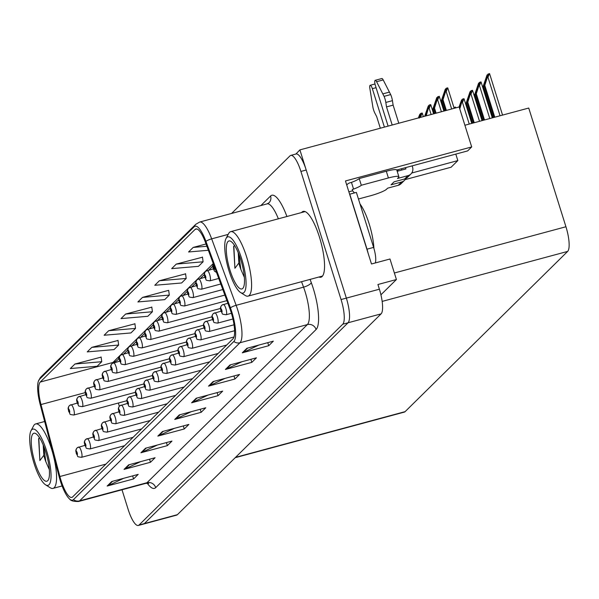 <?xml version="1.0" encoding="UTF-8"?>
<svg xmlns="http://www.w3.org/2000/svg" width="599" height="599" viewBox="0 0 599 599"><rect width="100%" height="100%" fill="white"/><g stroke="black" fill="none" stroke-linecap="round" stroke-linejoin="round"><path stroke-width="0.9" d="M380.919 294.805L396.418 279.523L389.986 259L371.485 263.987L345.466 180.958L471.69 146.935L467.662 150.903L398.934 169.427A22.732 3.272 162.6 0 0 396.785 170.026A14.204 2.044 -17.4 0 0 386.303 171.247L388.399 177.955A14.204 2.044 -17.4 0 1 398.889 176.735A14.204 2.044 -17.4 0 1 398.545 177.416L397.474 178.48L408.046 175.627L404.669 178.959A7.106 6.769 45.4 0 0 407.552 177.311L410.929 173.98A7.106 6.769 -134.6 0 1 408.046 175.627M122.001 489.772L128.156 509.435A21.309 5.698 -105.1 0 0 138.309 525.465L176.638 515.133A21.309 5.698 -105.1 0 0 177.401 514.676L381.091 313.869A21.309 5.698 -105.1 0 0 379.392 289.205L377.917 284.51L396.418 279.523M177.401 514.676L144.359 523.586A21.309 5.698 -105.1 0 1 143.595 524.035A21.309 5.698 -105.1 0 0 144.359 523.586L348.049 322.779A21.309 5.698 -105.1 0 0 346.349 298.115L299.897 149.892L459.163 106.966L471.69 146.935M299.897 149.892L295.921 154.018M464.891 125.251L528.737 108.037L565.943 226.751A21.309 5.698 74.9 0 1 567.642 251.415L405.104 411.648A21.309 5.698 74.9 0 1 404.347 412.105L235.197 457.696M411.73 173.021L457.838 160.592L451.107 167.226L405.104 179.625M457.838 160.592L455.802 154.1M318.953 277.015A34.091 9.112 -105.1 0 0 320.922 277.217A34.091 9.112 -105.1 0 0 319.424 237.032A34.091 9.112 -105.1 0 0 303.176 211.38A34.091 9.112 -105.1 0 0 301.574 212.548M231.184 312.513A22.732 6.072 74.9 0 1 232.996 338.824L72.614 496.938A22.732 6.072 74.9 0 1 71.805 497.417A22.732 6.072 74.9 0 1 59.885 476.519L40.987 404.55A22.732 6.072 74.9 0 1 40.268 382.042L195.064 229.439A22.732 6.072 74.9 0 1 195.873 228.953A22.732 6.072 74.9 0 1 205.457 242.4L229.941 308.859A22.732 6.072 74.9 0 1 231.184 312.513M231.798 311.907A25.57 6.836 -105.1 0 0 230.405 307.796L205.921 241.337A25.57 6.836 -105.1 0 0 194.218 226.759L39.429 379.362A25.57 6.836 -105.1 0 0 38.373 381.226A25.57 6.836 -105.1 0 0 40.238 404.677L59.129 476.647A25.57 6.836 -105.1 0 0 69.634 499.072A25.57 6.836 -105.1 0 0 73.452 499.618L233.842 341.505A25.57 6.836 -105.1 0 0 231.798 311.907M138.309 525.465A21.309 5.698 -105.1 0 0 139.073 525.009L144.359 523.586L348.049 322.779A21.309 5.698 -105.1 0 0 346.349 298.115L306.201 170.011A21.309 5.698 -105.1 0 0 296.048 153.98L290.762 155.403A21.309 5.698 -105.1 0 0 290.006 155.86L231.596 213.439M123.664 478.301L108.045 485.729A5.683 5.413 -134.6 0 1 107.154 486.051L133.584 478.93L138.189 474.386L111.758 481.514L107.154 486.051M132.634 475.883L133.584 478.93M140.555 461.649L124.936 469.069A5.683 5.413 -134.6 0 1 124.045 469.399L150.476 462.278L155.081 457.733L128.65 464.861L124.045 469.399M149.525 459.231L150.476 462.278M157.447 444.997L141.828 452.417A5.683 5.413 -134.6 0 1 140.937 452.747L167.368 445.626L171.98 441.081L145.542 448.209L140.937 452.747M166.417 442.579L167.368 445.626M174.339 428.345L158.72 435.765A5.683 5.413 -134.6 0 1 157.829 436.094L184.26 428.966L188.872 424.429L162.434 431.55L157.829 436.094M183.309 425.926L184.26 428.966M258.805 345.076L243.179 352.497A5.683 5.413 -134.6 0 1 242.288 352.826L268.719 345.705L273.331 341.16L246.893 348.289L242.288 352.826M267.768 342.658L268.719 345.705M241.906 361.729L226.287 369.156A5.683 5.413 -134.6 0 1 225.396 369.478L251.827 362.358L256.439 357.813L230.001 364.941L225.396 369.478M250.876 359.31L251.827 362.358M225.014 378.381L209.395 385.808A5.683 5.413 -134.6 0 1 208.504 386.138L234.935 379.01L239.548 374.465L213.109 381.593L208.504 386.138M233.984 375.97L234.935 379.01M208.123 395.041L192.504 402.461A5.683 5.413 -134.6 0 1 191.613 402.79L218.043 395.662L222.656 391.125L196.217 398.245L191.613 402.79M217.093 392.622L218.043 395.662M191.231 411.693L175.612 419.113A5.683 5.413 -134.6 0 1 174.721 419.442L201.152 412.314L205.764 407.777L179.326 414.897L174.721 419.442M200.201 409.274L201.152 412.314M139.073 525.009L342.755 324.201A21.309 5.698 -105.1 0 0 341.063 299.537L300.915 171.441A21.309 5.698 -105.1 0 0 290.762 155.403M134.91 323.812L108.718 330.7L104.114 335.245L130.919 332.947L135.524 328.402L134.887 323.647M118.018 340.464L91.827 347.353L87.222 351.898L114.027 349.599L118.632 345.054L117.996 340.299M101.126 357.124L74.935 364.012L70.33 368.55L97.135 366.251L101.74 361.706L101.104 356.952M185.585 273.855L159.394 280.744L154.789 285.281L181.594 282.983L186.199 278.445L185.563 273.691M202.477 257.203L176.286 264.092L171.681 268.629L198.486 266.33L203.091 261.793L202.462 257.031M206.034 243.973L193.178 247.432L188.573 251.977L208.362 250.277M151.802 307.16L125.61 314.048L121.005 318.593L147.811 316.294L152.416 311.75L151.779 306.995M142.502 297.396L137.897 301.941L164.703 299.635L169.307 295.097L168.671 290.343L142.502 297.396L169.307 295.097M159.394 280.744L186.199 278.445M176.286 264.092L203.091 261.793M193.178 247.432L206.88 246.264M125.61 314.048L152.416 311.75M108.718 330.7L135.524 328.402M91.827 347.353L118.632 345.054M74.935 364.012L101.74 361.706M69.379 405.688A3.549 3.354 38.6 0 0 68.556 409.124A1.775 0.472 -105.1 0 0 68.713 411.161A1.775 0.472 -105.1 0 0 69.619 412.456A1.775 0.472 -105.1 0 0 69.477 410.405A1.775 0.472 -105.1 0 0 68.585 409.087L68.892 410.105M68.907 410.098L68.556 409.124M68.585 409.087A3.549 3.399 -126.9 0 1 70.877 404.819A5.324 1.423 74.9 0 1 71.011 404.744A5.324 1.423 74.9 0 1 73.55 408.758A5.324 1.423 74.9 0 1 73.782 415.032C68.046 414.171 71.161 414.837 68.623 411.333C68.451 408.922 67.38 408.675 69.08 406.017M77.061 447.977A3.549 3.354 38.6 0 0 76.238 451.414A1.775 0.472 -105.1 0 0 76.395 453.45A1.775 0.472 -105.1 0 0 77.301 454.746A1.775 0.472 -105.1 0 0 77.166 452.694A1.775 0.472 -105.1 0 0 76.268 451.376L76.597 452.387L76.238 451.414M76.597 452.387L76.964 453.757L76.635 452.387M76.268 451.376A3.549 3.399 -126.9 0 1 78.559 447.101A5.324 1.423 74.9 0 1 78.694 447.034A5.324 1.423 74.9 0 1 81.232 451.047A5.324 1.423 74.9 0 1 81.471 457.322C75.729 456.46 78.843 457.127 76.313 453.623C76.133 451.212 75.062 450.965 76.769 448.307M77.885 397.302A3.549 3.354 38.6 0 0 77.061 400.738A1.775 0.472 -105.1 0 0 77.219 402.775A1.775 0.472 -105.1 0 0 78.125 404.07A1.775 0.472 -105.1 0 0 77.982 402.019A1.775 0.472 -105.1 0 0 77.091 400.701L77.398 401.719M77.413 401.712L77.061 400.738M77.091 400.701A3.549 3.399 -126.9 0 1 79.382 396.426A5.324 1.423 74.9 0 1 79.517 396.358A5.324 1.423 74.9 0 1 82.056 400.372A5.324 1.423 74.9 0 1 82.295 406.646C76.552 405.785 79.667 406.451 77.136 402.947C76.957 400.536 75.886 400.289 77.593 397.631M86.398 388.916A3.549 3.354 38.6 0 0 85.567 392.345A1.775 0.472 -105.1 0 0 85.724 394.382A1.775 0.472 -105.1 0 0 86.638 395.684A1.775 0.472 -105.1 0 0 86.496 393.625A1.775 0.472 -105.1 0 0 85.605 392.315L86.293 394.696L85.567 392.345M85.605 392.315A3.549 3.399 -126.9 0 1 87.888 388.04A5.324 1.423 74.9 0 1 88.031 387.972A5.324 1.423 74.9 0 1 90.561 391.978A5.324 1.423 74.9 0 1 90.801 398.26C85.058 397.399 88.173 398.065 85.642 394.554C85.462 392.15 84.392 391.903 86.099 389.238M94.904 380.53A3.549 3.354 38.6 0 0 94.073 383.959A1.775 0.472 -105.1 0 0 94.23 385.996A1.775 0.472 -105.1 0 0 95.144 387.298A1.775 0.472 -105.1 0 0 95.001 385.239A1.775 0.472 -105.1 0 0 94.11 383.929L94.799 386.303L94.073 383.959M94.11 383.929A3.549 3.399 -126.9 0 1 96.394 379.654A5.324 1.423 74.9 0 1 96.536 379.586A5.324 1.423 74.9 0 1 99.075 383.592A5.324 1.423 74.9 0 1 99.307 389.874C93.564 389.013 96.686 389.672 94.148 386.168C93.976 383.764 92.905 383.517 94.605 380.852M85.575 439.591A3.549 3.354 38.6 0 0 84.744 443.02A1.775 0.472 -105.1 0 0 84.901 445.064A1.775 0.472 -105.1 0 0 85.814 446.36A1.775 0.472 -105.1 0 0 85.672 444.301A1.775 0.472 -105.1 0 0 84.781 442.99L85.47 445.371L84.744 443.02M84.781 442.99A3.549 3.399 -126.9 0 1 87.065 438.715A5.324 1.423 74.9 0 1 87.207 438.648A5.324 1.423 74.9 0 1 89.745 442.654A5.324 1.423 74.9 0 1 89.977 448.936C84.234 448.074 87.349 448.741 84.818 445.229C84.639 442.826 83.568 442.579 85.275 439.913M94.08 431.205A3.549 3.354 38.6 0 0 93.249 434.634A1.775 0.472 -105.1 0 0 93.407 436.671A1.775 0.472 -105.1 0 0 94.32 437.974A1.775 0.472 -105.1 0 0 94.178 435.915A1.775 0.472 -105.1 0 0 93.287 434.604L93.976 436.978L93.249 434.634M93.287 434.604A3.549 3.399 -126.9 0 1 95.57 430.329A5.324 1.423 74.9 0 1 95.713 430.262A5.324 1.423 74.9 0 1 98.251 434.268A5.324 1.423 74.9 0 1 98.483 440.55C92.74 439.688 95.862 440.347 93.324 436.843C93.152 434.44 92.081 434.193 93.781 431.527M102.586 422.819A3.549 3.354 38.6 0 0 101.763 426.248A1.775 0.472 -105.1 0 0 101.92 428.285A1.775 0.472 -105.1 0 0 102.826 429.588A1.775 0.472 -105.1 0 0 102.684 427.529A1.775 0.472 -105.1 0 0 101.793 426.218L102.115 427.222L101.763 426.248M102.115 427.222L102.489 428.592L102.152 427.229M101.793 426.218A3.549 3.399 -126.9 0 1 104.084 421.943A5.324 1.423 74.9 0 1 104.219 421.876A5.324 1.423 74.9 0 1 106.757 425.882A5.324 1.423 74.9 0 1 106.989 432.164C101.253 431.302 104.368 431.961 101.83 428.457C101.658 426.046 100.587 425.807 102.287 423.141M111.092 414.433A3.549 3.354 38.6 0 0 110.268 417.862A1.775 0.472 -105.1 0 0 110.426 419.899A1.775 0.472 -105.1 0 0 111.332 421.194A1.775 0.472 -105.1 0 0 111.189 419.143A1.775 0.472 -105.1 0 0 110.298 417.832L110.62 418.836L110.268 417.862M110.62 418.836L110.995 420.206L110.665 418.836M110.298 417.832A3.549 3.399 -126.9 0 1 112.59 413.557A5.324 1.423 74.9 0 1 112.724 413.49A5.324 1.423 74.9 0 1 115.263 417.496A5.324 1.423 74.9 0 1 115.502 423.77C109.759 422.909 112.874 423.575 110.343 420.071C110.164 417.66 109.093 417.421 110.8 414.755M404.669 178.959L394.097 181.811L391.027 184.836L401.6 181.984L398.215 185.316L387.643 188.168L386.572 189.224A14.204 2.044 -17.4 0 1 370.279 195.821L358.449 199.003M385.823 102.444L392.435 100.662L393.124 105.132L386.512 106.914L385.823 102.444A7.106 1.902 -105.1 0 0 384.064 96.357L376.584 81.711A4.537 1.213 74.9 0 0 375.229 80.311A4.537 1.213 74.9 0 0 375.431 85.657L388.107 126.112M401.465 168.746L401.869 170.019M375.274 262.968A14.204 3.796 -105.1 0 0 373.619 247.402L356.383 192.406L349.771 194.181L367.007 249.184A14.204 3.796 74.9 0 1 368.063 253.055M348.873 191.822L352.661 190.804A14.204 3.796 -105.1 0 0 354.69 192.856M346.731 184.986A7.106 6.769 -134.6 0 1 350.138 182.755L351.463 182.395L353.567 189.104L352.242 189.456L352.661 190.804M351.463 182.395A14.204 2.044 162.6 0 0 359.205 178.547L361.309 185.256A14.204 2.044 -17.4 0 1 353.567 189.104M361.309 185.256L388.399 177.955M359.205 178.547L386.303 171.247M397.182 171.284L405.942 168.918L405.545 167.645M384.401 127.115L372.353 88.682A4.537 1.213 74.9 0 0 370.197 85.275A4.537 1.213 74.9 0 0 369.853 88.345L372.922 107.341A7.106 1.902 -105.1 0 0 374.907 113.204L376.681 116.603L380.32 128.216M398.215 185.316A7.106 6.769 45.4 0 0 401.105 183.668L404.482 180.336A7.106 6.769 -134.6 0 1 401.6 181.984M405.755 178.562A7.106 6.769 -134.6 0 1 404.482 180.336M398.155 171.022L397.758 169.749M412.149 165.863L412.554 167.136A7.106 6.769 -134.6 0 1 410.929 173.98M393.124 105.132L398.792 123.237M392.188 125.019L386.512 106.914M392.435 100.662A7.106 1.902 -105.1 0 0 390.675 94.575L383.195 79.929A4.537 1.213 -105.1 0 0 381.84 78.529L375.229 80.311M390.675 94.575L384.064 96.357M389.432 92.104L382.821 93.886M238.672 253.744L240.873 269.438A16.338 4.365 74.9 0 1 238.866 263.021L234.905 268.285L233.655 246.444L234.464 245.32M238.215 252.628L238.859 263.028M229.095 271.167A29.119 7.78 74.9 0 1 226.025 238.507A29.119 7.78 74.9 0 1 241.689 258.753A29.119 7.78 74.9 0 1 240.588 292.537A29.119 7.78 74.9 0 1 229.095 271.167M226.025 238.507L228.623 233.573A33.379 8.918 74.9 0 1 229.477 232.375A33.379 8.918 74.9 0 1 230.667 231.663A33.379 8.918 74.9 0 1 246.578 256.776A33.379 8.918 74.9 0 1 249.236 295.419A33.379 8.918 74.9 0 1 248.046 296.123A33.379 8.918 74.9 0 1 245.313 295.509L240.588 292.537M228.039 241.487A24.859 6.641 74.9 0 1 230.959 241.419A24.859 6.641 74.9 0 1 241.809 263.231A24.859 6.641 74.9 0 1 243.389 287.542A24.859 6.641 74.9 0 1 242.752 288.433A24.859 6.641 74.9 0 1 230.016 270.261A24.859 6.641 74.9 0 1 228.039 241.487M240.873 269.438L244.362 277.359M233.865 246.054L234.905 268.285M373.918 248.39A31.964 8.543 -105.1 0 0 359.999 203.945M43.645 446.015L45.846 461.709A16.338 4.365 74.9 0 1 43.832 455.292L39.878 460.549L38.628 438.715L39.437 437.592M43.188 444.9L43.832 455.292M34.068 463.439A29.119 7.78 74.9 0 1 30.998 430.778A29.119 7.78 74.9 0 1 46.662 451.025A29.119 7.78 74.9 0 1 45.561 484.808A29.119 7.78 74.9 0 1 34.068 463.439M30.998 430.778L33.596 425.837A33.379 8.918 74.9 0 1 34.45 424.639A33.379 8.918 74.9 0 1 35.641 423.935A33.379 8.918 74.9 0 1 51.551 449.048A33.379 8.918 74.9 0 1 54.21 487.683A33.379 8.918 74.9 0 1 53.019 488.395A33.379 8.918 74.9 0 1 50.286 487.773L45.561 484.808M33.012 433.758A24.859 6.641 74.9 0 1 35.925 433.691A24.859 6.641 74.9 0 1 46.782 455.502A24.859 6.641 74.9 0 1 48.362 479.814A24.859 6.641 74.9 0 1 47.725 480.705A24.859 6.641 74.9 0 1 34.989 462.533A24.859 6.641 74.9 0 1 33.012 433.758M45.846 461.709L49.335 469.631M38.838 438.326L39.878 460.549M103.41 372.144A3.549 3.354 38.6 0 0 102.579 375.573A1.775 0.472 -105.1 0 0 102.743 377.61A1.775 0.472 -105.1 0 0 103.649 378.912A1.775 0.472 -105.1 0 0 103.507 376.853A1.775 0.472 -105.1 0 0 102.616 375.543L102.923 376.554M102.938 376.546L102.579 375.573M102.616 375.543A3.549 3.399 -126.9 0 1 104.907 371.268A5.324 1.423 74.9 0 1 105.042 371.2A5.324 1.423 74.9 0 1 107.58 375.206A5.324 1.423 74.9 0 1 107.813 381.488C102.077 380.627 105.192 381.286 102.654 377.782C102.481 375.371 101.411 375.131 103.11 372.466M111.916 363.758A3.549 3.354 38.6 0 0 111.092 367.187A1.775 0.472 -105.1 0 0 111.249 369.224A1.775 0.472 -105.1 0 0 112.155 370.519A1.775 0.472 -105.1 0 0 112.013 368.467A1.775 0.472 -105.1 0 0 111.122 367.157L111.429 368.168M111.444 368.16L111.092 367.187M111.122 367.157A3.549 3.399 -126.9 0 1 113.413 362.882A5.324 1.423 74.9 0 1 113.548 362.814A5.324 1.423 74.9 0 1 116.086 366.82A5.324 1.423 74.9 0 1 116.326 373.095C110.583 372.234 113.698 372.9 111.159 369.396C110.987 366.985 109.917 366.738 111.616 364.08M120.421 355.364A3.549 3.354 38.6 0 0 119.598 358.801A1.775 0.472 -105.1 0 0 119.755 360.838A1.775 0.472 -105.1 0 0 120.661 362.133A1.775 0.472 -105.1 0 0 120.526 360.081A1.775 0.472 -105.1 0 0 119.628 358.764L120.324 361.145L119.598 358.801M119.628 358.764A3.549 3.399 -126.9 0 1 121.919 354.496A5.324 1.423 74.9 0 1 122.054 354.421A5.324 1.423 74.9 0 1 124.592 358.434A5.324 1.423 74.9 0 1 124.832 364.709C119.089 363.848 122.203 364.514 119.673 361.01C119.493 358.599 118.422 358.352 120.129 355.694M119.605 406.047A3.549 3.354 38.6 0 0 118.774 409.476A1.775 0.472 -105.1 0 0 118.931 411.513A1.775 0.472 -105.1 0 0 119.845 412.808A1.775 0.472 -105.1 0 0 119.703 410.757A1.775 0.472 -105.1 0 0 118.804 409.439L119.501 411.82L118.774 409.476M118.804 409.439A3.549 3.399 -126.9 0 1 121.095 405.171A5.324 1.423 74.9 0 1 121.23 405.096A5.324 1.423 74.9 0 1 123.768 409.11A5.324 1.423 74.9 0 1 124.008 415.384C118.265 414.523 121.38 415.189 118.849 411.685C118.669 409.274 117.599 409.027 119.306 406.369L118.415 403M128.111 397.654A3.549 3.354 38.6 0 0 127.28 401.09A1.775 0.472 -105.1 0 0 127.437 403.127A1.775 0.472 -105.1 0 0 128.351 404.422A1.775 0.472 -105.1 0 0 128.208 402.371A1.775 0.472 -105.1 0 0 127.317 401.053L128.006 403.434L127.28 401.09M127.317 401.053A3.549 3.399 -126.9 0 1 129.601 396.778A5.324 1.423 74.9 0 1 129.743 396.71A5.324 1.423 74.9 0 1 132.282 400.724A5.324 1.423 74.9 0 1 132.514 406.998C126.771 406.137 129.893 406.803 127.355 403.299C127.183 400.888 126.112 400.641 127.812 397.983M136.617 389.268A3.549 3.354 38.6 0 0 135.786 392.704A1.775 0.472 -105.1 0 0 135.951 394.741A1.775 0.472 -105.1 0 0 136.857 396.036A1.775 0.472 -105.1 0 0 136.714 393.977A1.775 0.472 -105.1 0 0 135.823 392.667L136.145 393.67L135.786 392.704M136.145 393.67L136.52 395.048L136.183 393.678M135.823 392.667A3.549 3.399 -126.9 0 1 138.107 388.392A5.324 1.423 74.9 0 1 138.249 388.324A5.324 1.423 74.9 0 1 140.787 392.33A5.324 1.423 74.9 0 1 141.02 398.612C135.284 397.751 138.399 398.417 135.861 394.906C135.688 392.502 134.618 392.255 136.317 389.59M128.935 346.978A3.549 3.354 38.6 0 0 128.104 350.415A1.775 0.472 -105.1 0 0 128.261 352.452A1.775 0.472 -105.1 0 0 129.174 353.747A1.775 0.472 -105.1 0 0 129.032 351.695A1.775 0.472 -105.1 0 0 128.141 350.378L128.83 352.759L128.104 350.415M128.141 350.378A3.549 3.399 -126.9 0 1 130.425 346.102A5.324 1.423 74.9 0 1 130.567 346.035A5.324 1.423 74.9 0 1 133.105 350.048A5.324 1.423 74.9 0 1 133.337 356.323C127.594 355.462 130.709 356.128 128.179 352.624C127.999 350.213 126.936 349.966 128.635 347.308M137.441 338.592A3.549 3.354 38.6 0 0 136.609 342.022A1.775 0.472 -105.1 0 0 136.767 344.066A1.775 0.472 -105.1 0 0 137.68 345.361A1.775 0.472 -105.1 0 0 137.538 343.302A1.775 0.472 -105.1 0 0 136.647 341.992L136.954 343.01L136.609 342.022M136.969 342.995L137.336 344.373L137.006 343.002M136.647 341.992A3.549 3.399 -126.9 0 1 138.931 337.716A5.324 1.423 74.9 0 1 139.073 337.649A5.324 1.423 74.9 0 1 141.611 341.655A5.324 1.423 74.9 0 1 141.843 347.937C136.1 347.076 139.223 347.742 136.684 344.23C136.512 341.827 135.441 341.58 137.141 338.914M145.946 330.206A3.549 3.354 38.6 0 0 145.123 333.636A1.775 0.472 -105.1 0 0 145.28 335.672A1.775 0.472 -105.1 0 0 146.186 336.975A1.775 0.472 -105.1 0 0 146.044 334.916A1.775 0.472 -105.1 0 0 145.153 333.606L145.475 334.609L145.123 333.636M145.475 334.609L145.849 335.979L145.512 334.616M145.153 333.606A3.549 3.399 -126.9 0 1 147.444 329.33A5.324 1.423 74.9 0 1 147.579 329.263A5.324 1.423 74.9 0 1 150.117 333.269A5.324 1.423 74.9 0 1 150.349 339.551C144.614 338.69 147.728 339.348 145.19 335.844C145.018 333.441 143.947 333.194 145.647 330.528M154.452 321.82A3.549 3.354 38.6 0 0 153.629 325.25A1.775 0.472 -105.1 0 0 153.786 327.286A1.775 0.472 -105.1 0 0 154.692 328.589A1.775 0.472 -105.1 0 0 154.549 326.53A1.775 0.472 -105.1 0 0 153.658 325.22L154.355 327.593L153.629 325.25M153.658 325.22A3.549 3.399 -126.9 0 1 155.95 320.944A5.324 1.423 74.9 0 1 156.084 320.877A5.324 1.423 74.9 0 1 158.623 324.883A5.324 1.423 74.9 0 1 158.862 331.165C153.119 330.304 156.234 330.962 153.703 327.458C153.524 325.047 152.453 324.808 154.16 322.142M162.965 313.434A3.549 3.354 38.6 0 0 162.134 316.864A1.775 0.472 -105.1 0 0 162.292 318.9A1.775 0.472 -105.1 0 0 163.205 320.195A1.775 0.472 -105.1 0 0 163.063 318.144A1.775 0.472 -105.1 0 0 162.172 316.834L162.861 319.207L162.134 316.864M162.172 316.834A3.549 3.399 -126.9 0 1 164.455 312.558A5.324 1.423 74.9 0 1 164.598 312.491A5.324 1.423 74.9 0 1 167.136 316.497A5.324 1.423 74.9 0 1 167.368 322.771C161.625 321.91 164.74 322.576 162.209 319.072C162.03 316.661 160.959 316.422 162.666 313.756M145.123 380.882A3.549 3.354 38.6 0 0 144.299 384.311A1.775 0.472 -105.1 0 0 144.456 386.348A1.775 0.472 -105.1 0 0 145.362 387.65A1.775 0.472 -105.1 0 0 145.22 385.591A1.775 0.472 -105.1 0 0 144.329 384.281L144.651 385.284L144.299 384.311M144.651 385.284L145.025 386.654L144.696 385.292M144.329 384.281A3.549 3.399 -126.9 0 1 146.62 380.006A5.324 1.423 74.9 0 1 146.755 379.938A5.324 1.423 74.9 0 1 149.293 383.944A5.324 1.423 74.9 0 1 149.533 390.226C143.79 389.365 146.905 390.031 144.366 386.52C144.194 384.116 143.124 383.869 144.823 381.204M153.629 372.496A3.549 3.354 38.6 0 0 152.805 375.925L153.531 378.269L152.805 375.925A3.549 3.399 -126.9 0 1 155.126 371.62A5.324 1.423 74.9 0 1 155.261 371.552A5.324 1.423 74.9 0 1 157.799 375.558A5.324 1.423 74.9 0 1 158.039 381.84C152.296 380.979 155.411 381.638 152.88 378.134C152.7 375.723 151.629 375.483 153.337 372.818M162.142 364.11A3.549 3.354 38.6 0 0 161.311 367.539A1.775 0.472 -105.1 0 0 161.468 369.576A1.775 0.472 -105.1 0 0 162.381 370.871A1.775 0.472 -105.1 0 0 162.239 368.819A1.775 0.472 -105.1 0 0 161.348 367.509L162.037 369.882L161.311 367.539M161.348 367.509A3.549 3.399 -126.9 0 1 163.632 363.234A5.324 1.423 74.9 0 1 163.774 363.166A5.324 1.423 74.9 0 1 166.312 367.172A5.324 1.423 74.9 0 1 166.544 373.454C160.802 372.585 163.916 373.252 161.386 369.748C161.206 367.337 160.143 367.097 161.842 364.432M170.648 355.724A3.549 3.354 38.6 0 0 169.817 359.153A1.775 0.472 -105.1 0 0 169.974 361.19A1.775 0.472 -105.1 0 0 170.887 362.485A1.775 0.472 -105.1 0 0 170.745 360.433A1.775 0.472 -105.1 0 0 169.854 359.115L170.176 360.126L169.817 359.153M170.176 360.126L170.543 361.497L170.213 360.126M169.854 359.115A3.549 3.399 -126.9 0 1 172.138 354.848A5.324 1.423 74.9 0 1 172.28 354.78A5.324 1.423 74.9 0 1 174.818 358.786A5.324 1.423 74.9 0 1 175.05 365.061C169.307 364.199 172.43 364.866 169.891 361.362C169.719 358.951 168.648 358.704 170.348 356.046M179.153 347.33A3.549 3.354 38.6 0 0 178.33 350.767A1.775 0.472 -105.1 0 0 178.487 352.804A1.775 0.472 -105.1 0 0 179.393 354.099A1.775 0.472 -105.1 0 0 179.251 352.047A1.775 0.472 -105.1 0 0 178.36 350.729L178.682 351.74L178.33 350.767M178.682 351.74L179.056 353.111L178.719 351.74M178.36 350.729A3.549 3.399 -126.9 0 1 180.651 346.462A5.324 1.423 74.9 0 1 180.786 346.387A5.324 1.423 74.9 0 1 183.324 350.4A5.324 1.423 74.9 0 1 183.556 356.675C177.821 355.813 180.935 356.48 178.397 352.976C178.225 350.565 177.154 350.318 178.854 347.66M171.471 305.048A3.549 3.354 38.6 0 0 170.64 308.478A1.775 0.472 -105.1 0 0 170.797 310.514A1.775 0.472 -105.1 0 0 171.711 311.809A1.775 0.472 -105.1 0 0 171.569 309.758A1.775 0.472 -105.1 0 0 170.678 308.44L171 309.451L170.64 308.478M171 309.451L171.366 310.821L171.037 309.451M170.678 308.44A3.549 3.399 -126.9 0 1 172.961 304.172A5.324 1.423 74.9 0 1 173.104 304.097A5.324 1.423 74.9 0 1 175.642 308.111A5.324 1.423 74.9 0 1 175.874 314.385C170.131 313.524 173.253 314.19 170.715 310.686C170.543 308.275 169.472 308.028 171.172 305.37M179.977 296.655A3.549 3.354 38.6 0 0 179.153 300.092A1.775 0.472 -105.1 0 0 179.311 302.128A1.775 0.472 -105.1 0 0 180.217 303.423A1.775 0.472 -105.1 0 0 180.074 301.372A1.775 0.472 -105.1 0 0 179.183 300.054L179.505 301.065L179.153 300.092M179.505 301.065L179.88 302.435L179.543 301.065M179.183 300.054A3.549 3.399 -126.9 0 1 181.475 295.779A5.324 1.423 74.9 0 1 181.609 295.711A5.324 1.423 74.9 0 1 184.148 299.725A5.324 1.423 74.9 0 1 184.38 305.999C178.644 305.138 181.759 305.804 179.221 302.3C179.049 299.889 177.978 299.642 179.678 296.984M418.791 117.846L419.809 115.629M188.483 288.269A3.549 3.354 38.6 0 0 187.659 291.706A1.775 0.472 -105.1 0 0 187.816 293.742A1.775 0.472 -105.1 0 0 188.722 295.037A1.775 0.472 -105.1 0 0 188.58 292.978A1.775 0.472 -105.1 0 0 187.689 291.668L188.386 294.049L187.659 291.706M187.689 291.668A3.549 3.399 -126.9 0 1 189.98 287.393A5.324 1.423 74.9 0 1 190.115 287.325A5.324 1.423 74.9 0 1 192.653 291.331A5.324 1.423 74.9 0 1 192.893 297.613C187.15 296.752 190.265 297.418 187.734 293.907C187.554 291.503 186.484 291.256 188.191 288.591M419.809 117.569L420.678 116.738L422.175 113.009A3.549 0.509 -17.4 0 1 422.25 113.076A3.549 0.509 -17.4 0 1 422.213 113.196M419.742 115.629L419.225 118.085M420.019 116.91L420.835 113.368L419.727 114.469L418.379 117.958M420.835 113.368L422.175 113.009M425.163 116.124L428.315 107.243M196.996 279.883A3.549 3.354 38.6 0 0 196.165 283.312A1.775 0.472 -105.1 0 0 196.322 285.349A1.775 0.472 -105.1 0 0 197.236 286.651A1.775 0.472 -105.1 0 0 197.093 284.592A1.775 0.472 -105.1 0 0 196.195 283.282L196.891 285.656L196.165 283.312M196.195 283.282A3.549 3.399 -126.9 0 1 198.486 279.007A5.324 1.423 74.9 0 1 198.621 278.939A5.324 1.423 74.9 0 1 201.159 282.945A5.324 1.423 74.9 0 1 201.399 289.227C195.656 288.366 198.771 289.025 196.24 285.521C196.06 283.117 194.989 282.87 196.697 280.205M426.203 115.847L429.341 104.982L428.233 106.075L424.698 116.251M428.525 108.524L429.184 108.344L430.681 104.623A3.549 0.509 -17.4 0 1 430.756 104.69A3.549 0.509 -17.4 0 1 430.718 104.81M428.248 107.236L425.739 115.974M429.341 104.982L430.681 104.623M434.432 113.63L433.122 109.452L436.828 98.857M205.502 271.497A3.549 3.354 38.6 0 0 204.671 274.926A1.775 0.472 -105.1 0 0 204.828 276.963A1.775 0.472 -105.1 0 0 205.742 278.265A1.775 0.472 -105.1 0 0 205.599 276.206A1.775 0.472 -105.1 0 0 204.708 274.896L205.03 275.899L204.671 274.926M205.03 275.899L205.397 277.27L205.068 275.907M204.708 274.896A3.549 3.399 -126.9 0 1 206.992 270.621A5.324 1.423 74.9 0 1 207.134 270.553A5.324 1.423 74.9 0 1 209.672 274.559A5.324 1.423 74.9 0 1 209.905 280.841C204.162 279.98 207.284 280.639 204.746 277.135C204.573 274.724 203.503 274.484 205.202 271.819M433.691 113.825L432.508 110.059L436.738 97.689L439.194 96.237A3.549 0.509 -17.4 0 1 439.262 96.304A3.549 0.509 -17.4 0 1 439.224 96.417M436.102 113.181L434.507 108.09L437.03 100.138L437.689 99.958L439.194 96.237M434.507 108.09L433.893 108.696L435.361 113.376M436.753 98.85L433.893 108.696M433.122 109.452L432.508 110.059M437.03 100.138L437.854 96.596M444.705 110.86L441.635 101.066L445.334 90.471M213.386 263.919A3.549 3.354 38.6 0 0 213.177 266.54A1.775 0.472 -105.1 0 0 213.341 268.577A1.775 0.472 -105.1 0 0 214.247 269.872A1.775 0.472 -105.1 0 0 214.105 267.82A1.775 0.472 -105.1 0 0 213.214 266.51L213.536 267.513L213.177 266.54M213.536 267.513L213.903 268.884L213.573 267.513M213.214 266.51A3.549 3.399 -126.9 0 1 213.401 263.964M443.956 111.062L441.021 101.673L445.252 89.303L446.36 88.21L447.7 87.851A3.549 0.509 -17.4 0 1 447.767 87.911A3.549 0.509 -17.4 0 1 447.73 88.031M446.367 110.411L443.013 99.704L445.536 91.752L446.203 91.572L447.7 87.851M443.013 99.704L442.399 100.31L445.626 110.613M445.259 90.464L442.399 100.31M441.635 101.066L441.021 101.673M445.536 91.752L446.36 88.21M187.659 338.944A3.549 3.354 38.6 0 0 186.836 342.381A1.775 0.472 -105.1 0 0 186.993 344.418A1.775 0.472 -105.1 0 0 187.899 345.713A1.775 0.472 -105.1 0 0 187.757 343.661A1.775 0.472 -105.1 0 0 186.866 342.343L187.562 344.724L186.836 342.381M186.866 342.343A3.549 3.399 -126.9 0 1 189.157 338.068A5.324 1.423 74.9 0 1 189.291 338.001A5.324 1.423 74.9 0 1 191.83 342.007A5.324 1.423 74.9 0 1 192.069 348.289C186.326 347.427 189.441 348.094 186.91 344.59C186.731 342.179 185.66 341.932 187.367 339.274M196.173 330.558A3.549 3.354 38.6 0 0 195.341 333.987A1.775 0.472 -105.1 0 0 195.499 336.024A1.775 0.472 -105.1 0 0 196.412 337.327A1.775 0.472 -105.1 0 0 196.27 335.268A1.775 0.472 -105.1 0 0 195.379 333.957L196.068 336.339L195.341 333.987M195.379 333.957A3.549 3.399 -126.9 0 1 197.663 329.682A5.324 1.423 74.9 0 1 197.805 329.615A5.324 1.423 74.9 0 1 200.343 333.621A5.324 1.423 74.9 0 1 200.575 339.903C194.832 339.041 197.947 339.708 195.416 336.196C195.237 333.793 194.166 333.546 195.873 330.88M455.562 107.932L455.457 107.086A3.549 0.509 -17.4 0 1 455.532 107.154A3.549 0.509 -17.4 0 1 455.495 107.266M454.117 107.446L455.457 107.086M459.313 107.461L461.597 101.321M204.678 322.172A3.549 3.354 38.6 0 0 203.847 325.601A1.775 0.472 -105.1 0 0 204.004 327.638A1.775 0.472 -105.1 0 0 204.918 328.941A1.775 0.472 -105.1 0 0 204.776 326.882A1.775 0.472 -105.1 0 0 203.885 325.571L204.184 326.582M204.207 326.575L203.847 325.601M203.885 325.571A3.549 3.399 -126.9 0 1 206.168 321.296A5.324 1.423 74.9 0 1 206.311 321.229A5.324 1.423 74.9 0 1 208.849 325.235A5.324 1.423 74.9 0 1 209.081 331.517C203.338 330.655 206.46 331.314 203.922 327.81C203.75 325.399 202.679 325.16 204.379 322.494M459.785 108.966L462.623 99.06L461.515 100.153L459.044 106.996M461.807 102.601L462.465 102.422L463.97 98.7A3.549 0.509 -17.4 0 1 464.038 98.768A3.549 0.509 -17.4 0 1 464 98.88M461.529 101.313L459.575 108.292M462.623 99.06L463.97 98.7M472.566 123.184L466.404 103.53L470.11 92.927M213.184 313.786A3.549 3.354 38.6 0 0 212.36 317.215A1.775 0.472 -105.1 0 0 212.518 319.252A1.775 0.472 -105.1 0 0 213.424 320.555A1.775 0.472 -105.1 0 0 213.281 318.496A1.775 0.472 -105.1 0 0 212.39 317.185L212.697 318.196M212.712 318.189L212.36 317.215M212.39 317.185A3.549 3.399 -126.9 0 1 214.682 312.91A5.324 1.423 74.9 0 1 214.816 312.843A5.324 1.423 74.9 0 1 217.355 316.849A5.324 1.423 74.9 0 1 217.587 323.131C211.851 322.262 214.966 322.928 212.428 319.424C212.256 317.013 211.185 316.774 212.885 314.108M471.825 123.379L465.79 104.136L470.028 91.767L471.136 90.674L472.476 90.314A3.549 0.509 -17.4 0 1 472.544 90.374A3.549 0.509 -17.4 0 1 472.506 90.494M474.236 122.728L467.789 102.167L470.312 94.215L470.971 94.036L472.476 90.314M467.789 102.167L467.175 102.773L473.495 122.93M470.035 92.927L467.175 102.773M466.404 103.53L465.79 104.136M470.312 94.215L471.136 90.674M482.831 120.414L474.917 95.144L478.616 84.541M221.69 305.4A3.549 3.354 38.6 0 0 220.866 308.829A1.775 0.472 -105.1 0 0 221.024 310.866A1.775 0.472 -105.1 0 0 221.929 312.161A1.775 0.472 -105.1 0 0 221.787 310.11A1.775 0.472 -105.1 0 0 220.896 308.799L221.593 311.173L220.866 308.829M220.896 308.799A3.549 3.399 -126.9 0 1 223.187 304.524A5.324 1.423 74.9 0 1 223.322 304.457A5.324 1.423 74.9 0 1 225.86 308.463A5.324 1.423 74.9 0 1 226.1 314.737C220.357 313.876 223.472 314.542 220.941 311.038C220.761 308.627 219.691 308.38 221.398 305.722M482.09 120.616L474.303 95.75L478.534 83.381L479.642 82.288L480.982 81.928A3.549 0.509 -17.4 0 1 481.049 81.988A3.549 0.509 -17.4 0 1 481.012 82.108M484.501 119.965L476.295 93.781L478.826 85.829L479.485 85.65L480.982 81.928M476.295 93.781L475.681 94.387L483.76 120.167M478.541 84.541L475.681 94.387M474.917 95.144L474.303 95.75M478.826 85.829L479.642 82.288M493.104 117.644L483.423 86.758L487.122 76.155M492.363 117.846L482.809 87.364L487.039 74.995L489.488 73.535A3.549 0.509 -17.4 0 1 489.563 73.602A3.549 0.509 -17.4 0 1 489.525 73.722M494.774 117.194L484.801 85.395L487.331 77.436L487.99 77.264L489.488 73.535M484.801 85.395L484.187 86.001L494.025 117.397M487.054 76.155L484.187 86.001M483.423 86.758L482.809 87.364M487.331 77.436L488.148 73.902M379.392 289.205L341.063 299.537M381.091 313.869L342.755 324.201M405.104 411.648L235.549 457.351M567.642 251.415L382.155 301.409M565.943 226.751L394.374 272.994M310.095 279.404L311.308 282.706A35.513 9.494 74.9 0 1 316.085 329.517L155.703 487.631A7.106 6.769 45.4 0 0 146.987 482.712L307.369 324.591A28.408 7.592 -105.1 0 0 305.108 291.713A28.408 7.592 -105.1 0 0 303.558 287.146L301.552 281.702M155.703 487.631A35.513 9.494 74.9 0 1 147.189 483.153M145.976 483.311A28.408 7.592 -105.1 0 0 146.987 482.712L79.585 500.876A28.408 7.592 74.9 0 1 78.574 501.483L145.976 483.311L148.694 483.498L147.713 482.554M194.218 226.759A7.106 6.769 45.4 0 1 195.783 224.296L199.684 222.042A28.408 7.592 74.9 0 1 211.664 238.851L236.148 305.31A28.408 7.592 74.9 0 1 237.706 309.878A28.408 7.592 74.9 0 1 239.967 342.763A7.106 6.769 -134.6 0 1 233.842 341.505M230.405 307.796A7.106 2.186 159.8 0 1 236.148 305.31L303.558 287.146A7.106 2.186 -20.2 0 0 311.308 282.706M118.572 359.033A35.513 9.494 74.9 0 1 118.58 356.907M39.429 379.362A7.106 6.769 -134.6 0 1 40.987 376.898L195.783 224.296M228.189 234.396L211.664 238.851A7.106 2.186 159.8 0 0 205.921 241.337M73.452 499.618A7.106 6.769 45.4 0 0 79.585 500.876L239.967 342.763L307.369 324.591A7.106 6.769 45.4 0 1 316.085 329.517M260.887 205.547L270.583 195.993A35.513 9.494 74.9 0 1 286.824 216.246L286.921 216.501M300.915 171.441L306.201 170.011M278.355 218.807A28.408 7.592 -105.1 0 0 267.087 203.877L268.958 202.829A7.106 6.769 45.4 0 0 270.583 195.993M40.268 382.042L112.964 362.447A22.732 6.072 -105.1 0 0 112.298 363.421L119.718 361.152M40.987 404.55L85.245 392.622M59.885 476.519L105.911 464.113M195.064 229.439L196.816 228.968M213.259 263.567L112.964 362.447A12.781 12.182 45.4 0 0 118.153 359.482L119.238 358.404M175.612 419.113L180.097 414.695M192.504 402.461L196.989 398.036M209.395 385.808L213.88 381.383M226.287 369.156L230.772 364.731M243.179 352.497L247.664 348.079M158.72 435.765L163.205 431.347M141.828 452.417L146.313 448M124.936 469.069L129.421 464.652M108.045 485.729L112.53 481.304M373.619 247.402L367.007 249.184M372.353 88.682L376.067 87.686M376.584 81.711L383.195 79.929M152.962 377.962A1.775 0.472 -105.1 0 0 153.868 379.264A1.775 0.472 -105.1 0 0 153.733 377.205A1.775 0.472 -105.1 0 0 152.835 375.895A1.775 0.472 -105.1 0 0 152.962 377.962M420.85 117.292L420.678 116.738M427.222 111.294L426.96 110.456M431.123 114.521L429.184 108.344M435.728 102.908L435.466 102.07M441.388 111.751L437.689 99.958M444.241 94.522L443.979 93.684M451.653 108.988L446.203 91.572M460.504 105.372L460.242 104.533M469.249 124.075L462.465 102.422M469.017 96.986L468.755 96.147M479.522 121.305L470.971 94.036M477.523 88.592L477.261 87.761M489.787 118.542L479.485 85.65M486.029 80.206L485.767 79.375M500.06 115.772L487.99 77.264M38.373 381.226L40.987 376.898M69.634 499.072C70.794 500.794 73.767 501.603 78.574 501.483M199.684 222.042L267.087 203.877M212.825 266.151L208.819 270.097M204.319 274.537L200.313 278.483M195.806 282.923L191.8 286.869M187.3 291.309L183.294 295.262M178.794 299.695L174.788 303.648M170.288 308.088L166.282 312.034M161.782 316.474L157.777 320.42M153.269 324.86L149.263 328.806M144.763 333.246L140.758 337.192M136.258 341.632L132.252 345.586M127.752 350.018L123.746 353.972M119.471 360.276L119.456 361.219M126.928 400.709L73.782 415.032M77.181 403.082L69.761 405.358M124.585 445.701L81.471 457.322M84.863 445.371L77.443 447.648M135.434 392.323L82.295 406.646M85.687 394.696L78.267 396.972M143.94 383.937L90.801 398.26M94.193 386.31L86.773 388.586M152.446 375.551L99.307 389.874M102.699 377.924L95.278 380.2M133.098 437.315L89.977 448.936M93.369 436.985L85.949 439.262M141.604 428.929L98.483 440.55M101.875 428.599L94.455 430.876M150.109 420.535L106.989 432.164M110.388 420.213L102.968 422.482M158.615 412.149L115.502 423.77M118.894 411.827L111.474 414.096M346.716 184.934L347.255 184.402M398.889 176.735L396.785 170.026M370.197 85.275L374.996 83.98M322.524 276.049L248.046 296.123M305.146 211.589L230.667 231.663M62.101 485.946L53.019 488.395M44.655 421.501L35.641 423.935M160.959 367.165L107.813 381.488M111.212 369.538L103.792 371.807M169.465 358.771L116.326 373.095M177.97 350.385L124.832 364.709M128.223 352.759L120.803 355.035M167.128 403.763L124.008 415.384M127.4 403.434L119.98 405.71M175.634 395.377L132.514 406.998M135.906 395.048L128.486 397.324M184.14 386.991L141.02 398.612M144.419 386.662L136.999 388.938M186.476 341.999L133.337 356.323M136.729 344.373L129.309 346.649M194.982 333.613L141.843 347.937M145.235 335.987L137.815 338.263M203.495 325.227L150.349 339.551M153.748 327.601L146.328 329.877M212.001 316.841L158.862 331.165M162.254 319.215L154.834 321.483M220.507 308.448L167.368 322.771M170.76 310.829L163.34 313.097M192.646 378.605L149.533 390.226M152.925 378.276L145.505 380.552M201.152 370.212L158.039 381.84M161.43 369.89L154.01 372.159M209.665 361.826L166.544 373.454M169.936 361.504L162.516 363.773M218.171 353.44L175.05 365.061M178.442 353.118L171.022 355.387M226.677 345.054L183.556 356.675M186.955 344.724L179.535 347.001M226.909 300.631L175.874 314.385M179.266 302.435L171.846 304.711M224.872 295.09L184.38 305.999M187.779 294.049L180.359 296.325M222.828 289.542L192.893 297.613M196.285 285.663L188.865 287.939M423.358 116.61L422.25 113.076M220.784 284.001L201.399 289.227M204.791 277.277L197.371 279.553M433.624 113.847L430.756 104.69M218.74 278.46L209.905 280.841M213.296 268.891L205.876 271.16M443.896 111.077L439.262 96.304M216.531 272.463L214.577 271.257L213.251 268.749C213.079 266.338 212.009 266.098 213.708 263.433M454.162 108.307L447.767 87.911M233.999 336.99L192.069 348.289M195.461 336.339L188.041 338.615M234.583 330.73L200.575 339.903M203.967 327.952L196.547 330.229M455.757 107.88L455.532 107.154M234.029 324.793L209.081 331.517M212.473 319.567L205.053 321.835M471.757 123.401L464.038 98.768M232.936 318.99L217.587 323.131M220.986 311.181L213.566 313.449M482.023 120.631L472.544 90.374M231.431 313.299L226.1 314.737M227.867 303.229L222.072 305.063M492.296 117.861L481.049 81.988M502.561 115.098L489.563 73.602"/></g></svg>
